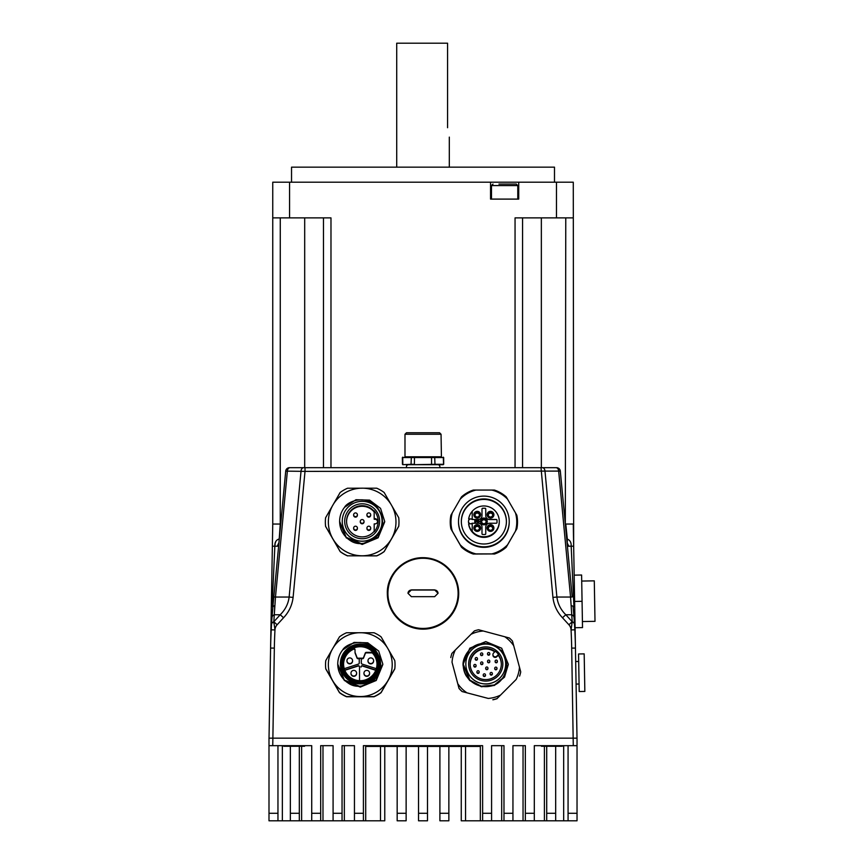 <?xml version="1.0" encoding="UTF-8"?>
<svg xmlns="http://www.w3.org/2000/svg" width="864" height="864" viewBox="0 0 864 864"><rect width="100%" height="100%" fill="white"/><g stroke="black" fill="none" stroke-linecap="round" stroke-linejoin="round"><path stroke-width="1.3" d="M303.685 467.683L290.012 467.683A3.758 2.646 90 0 0 287.366 471.15L305.014 471.377L305.014 467.683L303.685 467.683A3.758 2.646 90 0 0 301.039 471.15L289.138 597.046L293.101 597.391L305.014 471.377L560.315 471.085L572.206 596.959L570.564 597.046L558.662 471.15A3.758 2.646 90 0 0 556.016 467.683L542.354 467.683A3.758 2.646 90 0 1 544.99 471.15L556.891 597.046L552.928 597.391L541.015 467.683L305.014 467.683M290.012 467.683L289.462 467.683A3.758 3.758 -90 0 0 285.725 471.085L287.366 471.15L275.476 597.046L289.138 597.046C288.263 603.839 285.293 609.736 280.228 614.747L283.554 617.749C288.965 611.982 292.151 605.2 293.101 597.391M556.016 467.683L556.578 467.683A3.758 3.758 0 0 1 560.315 471.085L559.98 469.865M542.354 467.683L541.015 467.683M569.657 570.002L572.206 596.959M285.725 471.085L273.823 596.959L275.476 597.046L274.298 614.747A725.792 429.743 133 0 0 273.823 621.745A5.638 3.694 -176.5 0 0 271.523 624.499L271.22 629.802L274.968 629.932L273.823 621.745L277.139 624.748A8.305 8.305 -0 0 0 274.968 629.932L274.288 624.996M572.206 621.745L565.801 614.747C560.747 609.736 557.777 603.839 556.891 597.046L570.564 597.046L571.73 614.747A725.792 429.743 47 0 1 572.206 621.745A5.638 3.694 -3.5 0 1 574.517 624.499L574.819 629.802L571.061 629.932L572.206 621.745L568.89 624.748A8.305 8.305 180 0 1 571.061 629.932L571.666 625.352M276.372 570.002L273.823 596.959M577.012 738.158L575.446 648.086A540.4 540.313 0 0 0 574.819 629.802L574.517 624.499A728.698 434.398 -133 0 0 574.031 617.425A5.638 3.65 -4.3 0 0 571.73 614.747L565.801 614.747L562.486 617.749C557.064 611.982 553.878 605.2 552.928 597.391M566.741 539.125L567.335 539.125C570.089 540.194 571.374 542.56 571.18 546.21L573.664 546.221L575.446 647.968M574.722 606.679L573.923 606.679L571.18 546.21C571.374 542.56 570.089 540.194 567.335 539.125L565.78 524.038L573.275 524.038L573.664 546.221L573.275 182.196L518.724 182.196L518.724 199.098L490.547 199.098L490.547 182.196L518.724 182.196M567.086 542.722L568.804 546.221L571.18 546.221M574.787 629.23A359.845 239.468 86.8 0 0 574.538 624.974M573.674 612.814A359.845 239.468 86.8 0 0 573.124 606.679L574.031 617.425M565.769 217.879L565.315 524.038L573.275 524.038M567.41 546.221L568.804 546.221M274.028 623.797L273.866 622.771M272.365 612.814A359.845 239.468 93.2 0 1 272.905 606.679L272.365 612.824M269.017 738.158L270.594 648.086A540.4 540.313 180 0 1 271.22 629.802L271.523 624.499A728.698 434.398 -47 0 1 271.998 617.425A5.638 3.65 -175.7 0 1 274.298 614.747L280.228 614.747L273.823 621.745M278.953 542.722L280.249 524.038L272.754 524.038L272.365 546.221L274.849 546.21C274.655 542.56 275.94 540.194 278.705 539.125L279.288 539.125M270.594 647.968L272.365 546.221L271.318 606.679L272.106 606.679L274.849 546.21L278.618 546.221M271.253 629.23A359.845 239.468 93.2 0 1 271.49 624.974M280.249 524.038L280.271 217.879M275.692 541.771L275.378 542.851M275.152 543.953L274.979 545.076M278.078 524.038L272.754 524.038L272.754 217.879L289.559 217.879L289.559 182.196L272.754 182.196L272.754 199.098M274.73 605.502L272.905 606.679L274.73 605.502L274.298 614.747M272.106 606.679L272.905 606.679L271.998 617.425M567.335 539.125L567.238 542.851M278.802 542.851L277.236 546.221M563.674 745.664L563.674 820.8L577.033 820.8L577.033 813.283L577.033 820.8L577.033 813.283L568.069 813.283L568.069 820.8L577.033 820.8L570.542 820.8M546.707 746.269L546.707 820.8L534.308 820.8L534.308 745.664L577.033 745.664L577.033 738.158L268.996 738.158L268.996 820.8L277.96 820.8L277.96 813.283L268.996 813.283M577.033 745.664L577.033 813.283M563.674 820.8L555.671 820.8L555.671 813.283L546.707 813.283M546.707 820.8L555.671 820.8M448.859 820.8L439.895 820.8L448.859 820.8L448.859 813.283L439.895 813.283L439.895 820.8M439.895 746.42L439.895 813.283M427.496 820.8L418.532 820.8L427.496 820.8L427.496 813.283L418.532 813.283L418.532 820.8M418.532 746.42L418.532 813.283M406.134 820.8L397.17 820.8L406.134 820.8L406.134 813.283L397.17 813.283L397.17 820.8M397.17 746.42L397.17 813.283M384.772 746.42L384.772 820.8L363.409 820.8L363.409 813.283L354.445 813.283L354.445 820.8L363.409 820.8M268.996 745.664L311.72 745.664L311.72 820.8L299.322 820.8L299.322 813.283L290.358 813.283L290.358 820.8L299.322 820.8M290.358 820.8L294.754 820.8M295.034 820.8L277.96 820.8M568.069 745.664L568.069 813.283M363.409 813.283L363.409 745.664L482.62 745.664L482.62 820.8L491.584 820.8L491.584 745.664L503.982 745.664L503.982 820.8L512.946 820.8L512.946 745.664L525.344 745.664L525.344 820.8L534.308 820.8M333.083 745.664L333.083 820.8L322.985 820.8L322.985 745.664L333.083 745.664L320.684 745.664L320.684 813.283L311.72 813.283M354.445 820.8L344.347 820.8L344.347 745.664L354.445 745.664L342.047 745.664L342.047 813.283L333.083 813.283M354.445 745.664L354.445 813.283M333.083 820.8L342.047 820.8L342.047 813.283M311.72 820.8L320.684 820.8L320.684 813.283M290.358 746.269L290.358 813.283M277.96 745.664L277.96 813.283M487.188 820.8L491.584 820.8M461.257 746.42L461.257 820.8L482.62 820.8M322.985 820.8L320.684 820.8M306.191 745.664L311.72 745.664M299.322 746.269L299.322 813.283M427.496 746.42L427.496 813.283M406.134 746.42L406.134 813.283M448.859 746.42L448.859 813.283M534.308 745.664L539.849 745.664M555.671 746.269L555.671 813.283M344.347 820.8L342.047 820.8M512.946 745.664L523.044 745.664L523.044 820.8L512.946 820.8M525.344 820.8L523.044 820.8M491.584 745.664L501.682 745.664L501.682 820.8L486.918 820.8M503.982 820.8L501.682 820.8M479.369 745.664L479.369 746.42L366.671 746.42L366.671 745.664M283.759 745.664L283.759 746.269L304.571 746.269L304.571 745.664M541.458 745.664L541.458 746.269L562.27 746.269L562.27 745.664M578.88 672.754L579.204 691.535L584.842 691.427L584.183 653.875L578.556 653.972L578.88 672.754M581.71 581.062L594.292 580.846L595.004 621.335L582.422 621.551M582.066 601.312L574.625 601.441L574.171 575.143L581.602 575.014L582.066 601.312L582.52 627.599L575.089 627.728M463.212 664.643A22.54 22.54 180 0 0 466.16 675.788L469.811 680.584L463.212 664.643A22.54 22.54 180 0 1 463.212 664.513L469.811 680.443L463.212 664.513M508.291 664.492L504.5 676.987L494.381 685.303L481.367 686.588L469.811 680.432L481.345 686.61L494.37 685.325L504.479 677.03L508.291 664.502L504.5 677.052L494.381 685.368L481.356 686.664L469.811 680.497L463.212 664.567L469.811 680.519L481.345 686.675L494.37 685.39L504.479 677.095L508.291 664.567L504.5 677.117L494.381 685.433L481.356 686.729L469.811 680.562L481.367 686.74L494.381 685.444L504.5 677.138L508.291 664.61M508.291 664.362L504.49 676.868L494.37 685.174L481.356 686.459L469.811 680.303L463.212 664.384L469.811 680.314L481.345 686.48L494.37 685.195L504.49 676.89L508.291 664.362L504.5 676.912L494.392 685.228L481.367 686.524L469.811 680.368L463.212 664.448L469.811 680.378L481.345 686.545L494.37 685.26L504.49 676.955L508.291 664.405M469.811 680.238L463.212 664.297L469.811 680.249L481.345 686.416L494.381 685.12L504.49 676.814L508.291 664.286L504.479 676.814L494.37 685.109L481.345 686.394L469.811 680.238M469.811 680.173L463.212 664.232L469.811 680.184L481.356 686.351L494.381 685.055L504.49 676.75L508.291 664.222L504.479 676.75L494.37 685.044L481.345 686.329L469.811 680.173M463.352 666.63L463.212 664.103L469.822 648.173L485.762 641.596L501.692 648.205L508.291 664.157L501.682 648.216L485.741 641.606L469.811 648.205L463.212 664.135L469.811 680.054L463.212 664.168L469.811 648.248L485.73 641.66L501.649 648.227L508.291 664.124L504.479 676.685L494.37 684.979L481.345 686.264L469.811 680.098C475.643 685.562 482.522 687.604 490.439 686.156C507.578 683.543 511.801 657.374 499.694 649.382A20.282 20.282 -0 0 0 495.385 646.261C472.187 635.494 460.912 659.178 463.352 666.63A22.54 22.54 -0 0 0 490.439 686.156M463.212 664.2L469.811 680.119L481.356 686.286L494.381 684.99L504.5 676.674L508.291 664.146M495.45 662.461A1.123 1.123 -0 0 0 497.372 661.662L497.372 661.23A1.123 1.123 180 0 1 496.249 662.353A1.123 1.123 180 0 1 495.45 660.431A1.123 1.123 180 0 1 497.372 661.23A1.123 1.123 0 0 0 495.45 660.431A1.123 1.123 0 0 0 495.126 661.23L495.126 661.662A1.123 1.123 -0 0 0 495.45 662.461M495.05 669.47A1.123 1.123 -0 0 0 496.973 668.682L496.973 668.239A1.123 1.123 180 0 1 495.839 669.373A1.123 1.123 180 0 1 495.05 667.451A1.123 1.123 180 0 1 496.973 668.239A1.123 1.123 0 0 0 495.05 667.451A1.123 1.123 0 0 0 494.716 668.239L494.716 668.682A1.123 1.123 -0 0 0 495.05 669.47M490.439 674.784A1.123 1.123 -0 0 0 492.361 673.985L492.361 673.553A1.123 1.123 180 0 1 491.238 674.676A1.123 1.123 180 0 1 490.439 672.754A1.123 1.123 180 0 1 492.361 673.553A1.123 1.123 0 0 0 490.439 672.754A1.123 1.123 0 0 0 490.115 673.553L490.115 673.985A1.123 1.123 -0 0 0 490.439 674.784M483.559 676.177A1.123 1.123 -0 0 0 485.482 675.378L485.482 674.946A1.123 1.123 180 0 1 484.348 676.069A1.123 1.123 180 0 1 483.559 674.147A1.123 1.123 180 0 1 485.482 674.946A1.123 1.123 0 0 0 483.559 674.147A1.123 1.123 0 0 0 483.224 674.946L483.224 675.378A1.123 1.123 -0 0 0 483.559 676.177M486.022 669.362A1.123 1.123 -0 0 0 487.944 668.563L487.944 668.131A1.123 1.123 180 0 1 486.821 669.254A1.123 1.123 180 0 1 486.022 667.332A1.123 1.123 180 0 1 487.944 668.131A1.123 1.123 0 0 0 486.022 667.332A1.123 1.123 0 0 0 485.698 668.131L485.698 668.563A1.123 1.123 -0 0 0 486.022 669.362M477.252 673.078A1.123 1.123 -0 0 0 479.174 672.278L479.174 671.846A1.123 1.123 180 0 1 478.051 672.97A1.123 1.123 180 0 1 477.252 671.047A1.123 1.123 180 0 1 479.174 671.846A1.123 1.123 0 0 0 477.252 671.047A1.123 1.123 0 0 0 476.917 671.846L476.917 672.278A1.123 1.123 -0 0 0 477.252 673.078M474.152 666.77A1.123 1.123 -0 0 0 476.075 665.971L476.075 665.539A1.123 1.123 180 0 1 474.952 666.662A1.123 1.123 180 0 1 474.152 664.74A1.123 1.123 180 0 1 476.075 665.539A1.123 1.123 0 0 0 474.152 664.74A1.123 1.123 0 0 0 473.818 665.539L473.818 665.971A1.123 1.123 -0 0 0 474.152 666.77M475.546 659.88A1.123 1.123 -0 0 0 477.468 659.092L477.468 658.66A1.123 1.123 180 0 1 476.345 659.783A1.123 1.123 180 0 1 475.546 657.86A1.123 1.123 180 0 1 477.468 658.66A1.123 1.123 0 0 0 475.546 657.86A1.123 1.123 0 0 0 475.211 658.66L475.211 659.092A1.123 1.123 -0 0 0 475.546 659.88M480.848 655.279A1.123 1.123 -0 0 0 482.771 654.48L482.771 654.048A1.123 1.123 180 0 1 481.648 655.182A1.123 1.123 180 0 1 480.848 653.26A1.123 1.123 180 0 1 482.771 654.048A1.123 1.123 0 0 0 480.848 653.26A1.123 1.123 0 0 0 480.524 654.048L480.524 654.48A1.123 1.123 -0 0 0 480.848 655.279M487.868 654.88A1.123 1.123 -0 0 0 489.791 654.08L489.791 653.648A1.123 1.123 180 0 1 488.657 654.772A1.123 1.123 180 0 1 487.868 652.849A1.123 1.123 180 0 1 489.791 653.648A1.123 1.123 0 0 0 487.868 652.849A1.123 1.123 0 0 0 487.534 653.648L487.534 654.08A1.123 1.123 -0 0 0 487.868 654.88M480.967 664.297A1.123 1.123 -0 0 0 482.89 663.509L482.89 663.077A1.123 1.123 180 0 1 481.756 664.2A1.123 1.123 180 0 1 480.967 662.278A1.123 1.123 180 0 1 482.89 663.077A1.123 1.123 0 0 0 480.967 662.278A1.123 1.123 0 0 0 480.632 663.077L480.632 663.509A1.123 1.123 -0 0 0 480.967 664.297M487.879 662.45A1.123 1.123 -0 0 0 489.802 661.651L489.802 661.219A1.123 1.123 180 0 1 488.668 662.342A1.123 1.123 180 0 1 487.879 660.42A1.123 1.123 180 0 1 489.802 661.219A1.123 1.123 0 0 0 487.879 660.42A1.123 1.123 0 0 0 487.544 661.219L487.544 661.651A1.123 1.123 -0 0 0 487.879 662.45M501.336 664.297A15.584 15.584 -0 0 0 498.247 655.258L498.247 654.707A15.584 15.584 180 0 1 491.713 678.413A15.584 15.584 180 0 1 470.156 664.016A15.584 15.584 180 0 1 495.061 651.51M473.666 676.08A17.096 17.086 180 0 1 473.666 651.91A17.096 17.086 180 0 1 497.837 651.91A17.096 17.086 180 0 1 497.837 676.08A17.096 17.086 180 0 1 473.666 676.08M498.247 654.707L498.517 654.426A15.962 15.962 -0 0 0 495.331 651.24L493.582 652.99A2.257 2.257 -0 0 0 494.316 656.662A2.257 2.257 -0 0 0 496.778 656.176L498.517 654.426M498.247 655.258L496.778 656.737A2.257 2.257 180 0 1 492.923 655.15L492.923 654.577M499.824 649.912A19.904 19.904 180 0 1 493.366 682.387A19.904 19.904 180 0 1 465.836 663.995A19.904 19.904 180 0 1 499.824 649.912M465.836 663.995L465.836 664.06A19.904 19.904 -0 0 0 493.366 682.452A19.904 19.904 -0 0 0 505.656 664.06L505.656 663.995M466.754 692.68A33.804 33.804 180 0 1 457.78 683.705L452.034 662.245A33.804 33.804 180 0 1 455.317 649.998L471.031 634.284A33.804 33.804 180 0 1 483.278 631.001L504.749 636.746A33.804 33.804 180 0 1 513.713 645.721L519.469 667.181A33.804 33.804 180 0 1 516.186 679.428L500.472 695.142A33.804 33.804 180 0 1 488.225 698.425L462.089 691.546A35.683 35.683 180 0 1 459.032 688.489L452.034 662.245M459.032 688.489L457.78 683.705M459.032 688.381A35.683 35.683 -0 0 0 462.089 691.438M513.713 645.721L512.471 641.066A35.683 35.683 -0 0 0 509.414 638.01L504.749 636.746M494.737 651.834A15.584 15.584 -0 0 0 470.167 664.297M455.317 649.998L451.904 653.422A35.683 35.683 -0 0 0 450.781 657.59M488.225 698.425L462.089 691.546M492.88 699.689A35.683 35.683 -0 0 0 497.059 698.566L500.472 695.142M497.059 698.566L516.186 679.428M519.599 676.037A35.683 35.683 -0 0 0 520.722 671.857L519.469 667.181M520.722 671.857L520.722 671.965A35.683 35.683 -0 0 1 519.599 676.134M471.031 634.284L474.444 630.882A35.683 35.683 -0 0 1 478.624 629.759L483.278 631.001M492.88 699.797A35.683 35.683 -0 0 0 497.059 698.674M483.872 546.815A25.358 25.348 180 0 1 458.514 521.456A25.358 25.348 180 0 1 483.872 496.109A25.358 25.348 180 0 1 509.231 521.456A25.358 25.348 180 0 1 483.872 546.815A25.358 25.348 180 0 1 458.514 521.456A25.358 25.348 180 0 1 483.862 496.109A25.358 25.348 180 0 1 509.231 521.456A25.358 25.348 180 0 1 483.883 546.815M458.514 521.986A25.358 25.348 -0 0 0 483.872 547.344A25.358 25.348 -0 0 0 509.231 521.986L509.231 521.986A25.358 25.348 -0 0 1 483.883 547.344A25.358 25.348 -0 0 1 458.514 521.986L458.514 521.986M483.872 543.996A22.54 22.54 -0 0 0 506.412 521.456A22.54 22.54 -0 0 0 483.872 498.928A22.54 22.54 -0 0 0 461.333 521.456A22.54 22.54 -0 0 0 483.872 543.996A22.54 22.54 -0 0 0 506.412 521.456A22.54 22.54 -0 0 0 483.862 498.928A22.54 22.54 -0 0 0 461.333 521.456A22.54 22.54 -0 0 0 483.883 543.996M483.872 499.424A22.54 22.54 -0 0 0 461.333 521.716A22.54 22.54 -0 0 1 483.862 499.424A22.54 22.54 -0 0 1 506.412 521.716A22.54 22.54 -0 0 0 483.872 499.424M469.314 519.523L468.666 518.918A15.401 15.401 180 0 1 485.093 506.012A15.401 15.401 180 0 1 499.273 521.359A15.401 15.401 180 0 1 485.093 536.717A15.401 15.401 180 0 1 468.666 523.8L468.666 524.405A15.401 15.401 180 0 0 485.093 537.311A15.401 15.401 180 0 0 499.273 521.964A15.401 15.401 180 0 1 472.23 532.04L472.23 523.811L470.912 523.811A2.441 2.441 -0 0 1 468.472 521.37L468.472 521.964A2.441 2.441 -0 0 0 469.303 523.8M490.514 524.621A3.38 3.38 180 0 1 493.895 528.001A3.38 3.38 180 0 1 490.514 531.382A3.38 3.38 180 0 1 487.134 528.001A3.38 3.38 180 0 1 490.514 524.621A3.38 3.38 180 0 1 493.895 528.001A3.38 3.38 180 0 1 490.514 531.382A3.38 3.38 180 0 1 487.134 528.001A3.38 3.38 180 0 1 490.514 524.621M490.514 525.787A2.257 2.257 -0 0 0 488.257 528.034A2.257 2.257 -0 0 0 492.113 529.632A2.257 2.257 -0 0 0 490.514 525.787M490.514 511.348A3.38 3.38 180 0 1 493.895 514.728A3.38 3.38 180 0 1 490.514 518.108A3.38 3.38 180 0 1 487.134 514.728A3.38 3.38 180 0 1 490.514 511.348M490.514 512.503A2.257 2.257 -0 0 0 488.916 516.348A2.257 2.257 -0 0 0 492.761 514.75A2.257 2.257 -0 0 0 490.514 512.503M477.23 511.348A3.38 3.38 180 0 1 480.611 514.728A3.38 3.38 180 0 1 477.23 518.108A3.38 3.38 180 0 1 473.85 514.728A3.38 3.38 180 0 1 477.23 511.348A3.38 3.38 180 0 1 480.611 514.728A3.38 3.38 180 0 1 477.23 518.108A3.38 3.38 180 0 1 473.85 514.728A3.38 3.38 180 0 1 477.23 511.348M475.632 513.162A2.257 2.257 -0 0 0 477.23 517.007A2.257 2.257 -0 0 0 479.488 514.76A2.257 2.257 -0 0 0 475.632 513.162M477.23 524.621A3.38 3.38 180 0 1 480.611 528.001A3.38 3.38 180 0 1 477.23 531.382A3.38 3.38 180 0 1 473.85 528.001A3.38 3.38 180 0 1 477.23 524.621A3.38 3.38 180 0 1 480.611 528.001A3.38 3.38 180 0 1 477.23 531.382A3.38 3.38 180 0 1 473.85 528.012A3.38 3.38 180 0 1 477.23 524.621M475.643 529.632A2.257 2.257 -0 0 0 479.488 528.034A2.257 2.257 -0 0 0 477.23 525.787A2.257 2.257 -0 0 0 475.643 529.632M492.75 528.314A2.257 2.257 -0 0 0 488.279 528.314M492.75 515.041A2.257 2.257 -0 0 0 488.279 515.041M479.466 515.041A2.257 2.257 -0 0 0 474.995 515.041M479.466 528.314A2.257 2.257 -0 0 0 474.995 528.325M483.872 518.044A3.38 3.38 180 0 1 487.253 521.424A3.38 3.38 180 0 1 483.872 524.804A3.38 3.38 180 0 1 480.492 521.424A3.38 3.38 180 0 1 483.872 518.044A3.38 3.38 180 0 1 487.253 521.424A3.38 3.38 180 0 1 483.872 524.804A3.38 3.38 180 0 1 480.492 521.435A3.38 3.38 180 0 1 483.872 518.044M483.872 519.21A2.257 2.257 -0 0 0 481.615 521.456A2.257 2.257 -0 0 0 483.872 523.714A2.257 2.257 -0 0 0 486.13 521.456A2.257 2.257 -0 0 0 483.872 519.21A2.257 2.257 -0 0 0 481.615 521.456A2.257 2.257 -0 0 0 483.872 523.714A2.257 2.257 -0 0 0 486.13 521.456A2.257 2.257 -0 0 0 483.872 519.21M483.872 519.707A2.257 2.257 -0 0 0 481.637 521.716A2.257 2.257 -0 0 1 486.108 521.716A2.257 2.257 -0 0 0 483.872 519.707M479.218 521.813L478.3 523.033L477.284 521.597L478.321 519.955L479.196 521.068L478.321 520.29L477.706 521.564L478.3 522.698L479.218 521.802L478.3 523.033L477.284 521.608L478.31 519.966L479.196 521.068L478.31 520.301L477.706 521.564L478.3 522.709L479.218 521.802L478.3 523.044L477.284 521.802M479.196 520.992L478.31 520.301L477.706 521.564M475.081 519.998L476.928 519.998L475.492 520.333L475.492 521.316L476.572 521.316L475.492 521.651L475.492 523.001L475.081 519.998L476.928 519.998L475.492 520.344L475.492 521.316L476.572 521.316L475.492 521.662L475.492 523.001L475.081 521.435M468.666 518.918L470.534 518.918A2.441 2.441 180 0 1 472.1 519.48L478.235 519.556A3.758 3.758 -0 0 0 481.993 515.797L481.993 515.797M497.016 521.424L497.016 520.279A0.756 0.756 -0 0 0 496.271 519.556L489.51 519.556L496.271 519.48A0.756 0.756 180 0 1 497.016 520.236L497.016 522.493A0.756 0.756 180 0 1 496.271 523.238L489.51 523.238A3.758 3.758 -0 0 0 485.752 526.997L485.752 533.758A0.756 0.756 180 0 1 484.996 534.514L482.749 534.514A0.756 0.756 180 0 1 481.993 533.758L481.993 526.997A3.758 3.758 -0 0 0 478.235 523.238L472.1 523.238A2.441 2.441 180 0 1 470.534 523.8L468.666 523.8M478.235 519.491A3.758 3.758 -0 0 0 481.993 515.732L481.993 508.972A0.756 0.756 180 0 1 482.738 508.216L484.996 508.216A0.756 0.756 180 0 1 485.741 508.972L485.752 515.732A3.758 3.758 -0 0 0 489.51 519.48L496.271 519.48A0.756 0.756 180 0 1 497.016 520.236L497.016 522.482A0.756 0.756 180 0 1 496.271 523.238L489.51 523.238A3.758 3.758 -0 0 0 485.752 526.997L485.752 533.758A0.756 0.756 180 0 1 485.006 534.514L482.749 534.514A0.756 0.756 180 0 1 481.993 533.758L481.993 526.997A3.758 3.758 -0 0 0 478.235 523.238L474.811 523.249L474.811 519.491L478.235 519.491A3.758 3.758 -0 0 0 481.993 515.732L481.993 508.972A0.756 0.756 180 0 1 482.749 508.216L484.996 508.216A0.756 0.756 180 0 1 485.752 508.972L485.752 515.797A3.758 3.758 -0 0 0 489.51 519.556M485.741 509.036A0.756 0.756 -0 0 0 484.996 508.28L482.738 508.28A0.756 0.756 -0 0 0 481.993 509.036M516.823 528.887A33.642 33.631 -0 0 0 517.514 522.104A33.642 33.631 -0 0 1 516.823 528.898L516.823 528.779A33.642 33.631 -0 0 0 517.514 521.996A33.642 33.631 -0 0 1 516.823 528.8L506.228 547.236A33.642 33.631 -0 0 1 494.456 554.029L491.767 553.91L494.456 553.921A33.642 33.631 -0 0 0 506.239 547.117A33.642 33.631 -0 0 1 494.456 553.921L473.299 554.029A33.642 33.631 -0 0 1 461.516 547.236L450.932 528.908A33.642 33.631 -0 0 1 450.23 522.104A33.642 33.631 -0 0 0 450.922 528.898L452.282 531.122A32.886 32.886 180 0 1 452.282 512.849L460.156 499.198A32.886 32.886 180 0 1 475.988 490.061L494.456 490.072A33.642 33.631 -0 0 1 506.228 496.865L515.462 512.849A32.886 32.886 180 0 1 515.462 531.122L507.589 544.774A32.886 32.886 180 0 1 491.756 553.91L475.988 553.91A32.886 32.886 180 0 1 460.156 544.774L452.282 531.122A32.886 32.886 180 0 1 452.272 512.86L460.156 499.208A32.886 32.886 180 0 1 475.978 490.061L494.446 490.072A33.642 33.631 -0 0 1 506.218 496.865L515.462 512.838A32.886 32.886 180 0 1 515.473 531.112L507.589 544.763A32.886 32.886 180 0 1 491.767 553.91L475.999 553.91A32.886 32.886 180 0 1 460.166 544.784L450.932 528.908M517.514 521.996A33.642 33.631 -0 0 0 516.823 515.203L515.462 512.849L516.812 515.192A33.642 33.631 -0 0 1 517.514 521.996L517.514 521.996M473.299 554.029L475.999 553.91L473.288 553.921A33.642 33.631 -0 0 1 461.527 547.139A33.642 33.631 -0 0 0 473.288 553.921L473.288 554.029A33.642 33.631 -0 0 1 461.527 547.247L460.156 544.774M452.282 512.849L450.922 515.203A33.642 33.631 -0 0 0 450.922 528.8M475.988 490.061L473.288 490.072A33.642 33.631 -0 0 0 461.516 496.865L460.156 499.198M491.756 490.061A32.886 32.886 180 0 1 507.589 499.198A32.886 32.886 180 0 0 491.735 490.061M516.823 528.8L515.462 531.122M443.221 464.681L431.546 464.681L431.546 457.164L408.467 457.164M410.054 464.681L431.546 464.681M404.989 456.797L407.074 457.164L402.451 457.542L441.428 457.164L441.05 434.257L404.989 434.257L404.989 456.797L441.05 456.797M437.573 457.164L431.546 457.164M441.428 457.164L438.955 457.164M441.05 434.257L439.549 432.756L406.49 432.756L404.989 434.257M402.732 457.164L402.818 464.681L411.059 464.303L411.34 457.164M434.7 457.164L434.981 464.303L443.588 464.303L443.297 457.164M411.059 464.303L414.407 464.303L414.493 457.164M434.981 464.303L414.493 464.681M439.636 467.683A2.063 2.063 0 0 0 437.8 464.681L408.24 464.681L406.588 465.502L406.393 467.683M423.014 628.441A35.089 35.078 -0 0 0 458.104 593.352A35.089 35.078 -0 0 0 423.014 558.274A35.089 35.078 -0 0 0 387.925 593.352A35.089 35.078 -0 0 0 423.014 628.441M434.657 596.668L438.037 593.287L434.657 589.907A142.625 2.484 0 0 0 411.372 589.907L407.992 593.287L411.372 596.668A142.625 2.484 180 0 1 434.657 596.668M387.331 593.471A35.683 35.683 -0 0 0 423.014 629.154A35.683 35.683 -0 0 0 458.708 593.471L458.708 593.363A35.683 35.683 -0 0 0 423.014 557.68A35.683 35.683 -0 0 0 387.331 593.363A35.683 35.683 -0 0 0 423.014 629.046A35.683 35.683 -0 0 0 458.708 593.363C456.592 571.698 444.69 559.796 423.014 557.68C403.11 557.366 386.672 575.143 387.331 593.363L387.331 593.471M438.037 593.352A3.38 3.38 -0 0 0 434.657 590.026L411.372 590.026A3.38 3.38 -0 0 0 407.992 593.352M384.696 521.824L378.108 537.732L362.178 544.352L346.237 537.775L339.617 521.856L346.226 537.786L362.156 544.374L378.086 537.775L384.696 521.834L378.108 537.808L362.178 544.417L346.237 537.84L339.617 521.899L346.237 537.862L362.178 544.439L378.108 537.818L384.696 521.888M384.696 521.608L378.097 537.548L362.167 544.158L346.237 537.57L339.617 521.662L346.237 537.592L362.167 544.18L378.097 537.57L384.696 521.629L378.119 537.602L362.189 544.223L346.237 537.646L339.617 521.726L346.226 537.656L362.167 544.244L378.097 537.635L384.696 521.694L378.108 537.667L362.178 544.288L346.237 537.71L339.617 521.791L346.226 537.721L362.156 544.309L378.097 537.7L384.696 521.737M339.617 521.597L346.237 537.527L362.167 544.104L378.097 537.494L384.696 521.554L378.097 537.494L362.156 544.093L346.226 537.505L339.617 521.575M339.617 521.532L346.237 537.462L362.178 544.039L378.108 537.43L384.696 521.489L378.097 537.419L362.167 544.028L346.226 537.44L339.617 521.532M344.531 507.341L355.925 499.738L369.608 500.126L380.549 508.367L384.696 521.424L378.097 537.354L362.167 543.964L346.226 537.376L339.617 521.413C339.854 529.438 343.278 535.723 349.898 540.292C363.884 550.552 385.355 535.021 382.439 520.808A20.282 20.282 -0 0 0 381.586 515.549C372.784 491.551 348.062 500.353 344.531 507.341A22.54 22.54 -0 0 0 349.898 540.292M339.617 521.392L346.237 537.397L362.178 543.974L378.108 537.365L384.696 521.413M382.072 521.251A19.904 19.904 180 0 1 362.167 541.166A19.904 19.904 180 0 1 342.252 521.284L342.252 521.348A19.904 19.904 180 0 1 342.252 521.316L342.252 521.262A19.904 19.904 180 0 1 362.156 501.358A19.904 19.904 180 0 1 382.072 521.251L382.072 521.327A19.904 19.904 180 0 1 362.167 541.242A19.904 19.904 180 0 1 342.252 521.348M347.62 555.822L362.189 555.79A33.804 33.804 180 0 1 332.867 505.116L325.598 517.752A36.817 36.806 180 0 0 325.598 526.327L340.189 551.545A36.817 36.806 -0 0 0 347.62 555.822L376.758 555.887A36.817 36.806 -0 0 0 384.178 551.599L398.725 526.349A36.817 36.806 -0 0 0 398.974 522.094L398.974 522.007A36.817 36.806 -0 0 0 398.725 517.687L384.134 492.469A36.817 36.806 -0 0 0 376.693 488.192L347.566 488.214A36.817 36.806 -0 0 0 340.135 492.512L332.867 505.116A33.804 33.804 180 0 1 391.424 505.062A33.804 33.804 180 0 1 391.457 538.866L398.725 526.262A36.817 36.806 -0 0 0 398.974 522.007M374.188 531.209A15.584 15.584 -0 0 1 346.572 521.316A15.584 15.584 -0 0 0 346.572 521.316A15.584 15.584 -0 0 1 374.177 511.358L374.177 518.648L374.933 518.648A2.624 2.624 180 0 1 377.557 521.284A2.624 2.624 180 0 1 374.933 523.908L374.188 523.908L374.188 531.781L374.188 524.513M379.631 521.251A17.464 17.464 -0 0 0 362.146 503.798A17.464 17.464 -0 0 0 344.693 521.284A17.464 17.464 -0 0 0 362.178 538.726A17.464 17.464 -0 0 0 379.631 521.251M374.188 531.781A15.962 15.962 -0 0 0 374.177 510.775M357.394 514.793A1.879 1.879 0 0 0 355.514 512.914A1.879 1.879 0 0 0 353.635 514.793L353.635 515.257A1.879 1.879 180 0 0 355.514 517.136A1.879 1.879 180 0 0 357.394 515.257L357.394 514.793A1.879 1.879 180 0 1 355.514 516.672A1.879 1.879 180 0 1 353.635 514.793L353.635 514.793A1.879 1.879 180 0 1 355.514 512.914A1.879 1.879 180 0 1 357.394 514.793L357.394 515.257M353.646 528.541L353.646 528.541A1.879 1.879 180 0 0 355.525 530.42A1.879 1.879 180 0 0 357.404 528.541L357.404 528.077A1.879 1.879 180 0 1 355.525 529.956A1.879 1.879 180 0 1 353.646 528.077A1.879 1.879 180 0 1 355.525 526.198A1.879 1.879 180 0 1 357.404 528.077A1.879 1.879 0 0 0 355.525 526.198A1.879 1.879 0 0 0 353.646 528.077L353.646 528.541M370.688 528.066A1.879 1.879 0 0 0 368.809 526.187A1.879 1.879 0 0 0 366.93 528.066L366.93 528.53A1.879 1.879 180 0 0 368.809 530.41A1.879 1.879 180 0 0 370.688 528.53L370.688 528.066A1.879 1.879 180 0 1 368.809 529.945A1.879 1.879 180 0 1 366.93 528.066L366.93 528.066A1.879 1.879 180 0 1 368.809 526.187A1.879 1.879 180 0 1 370.688 528.066L370.688 528.53M366.919 515.246L366.919 515.246A1.879 1.879 180 0 0 368.798 517.126A1.879 1.879 180 0 0 370.678 515.246L370.678 514.782A1.879 1.879 180 0 1 368.798 516.661A1.879 1.879 180 0 1 366.919 514.782A1.879 1.879 180 0 1 368.798 512.903A1.879 1.879 180 0 1 370.678 514.782A1.879 1.879 0 0 0 368.798 512.903A1.879 1.879 0 0 0 366.919 514.782L366.919 515.246M364.036 521.424A1.879 1.879 0 0 0 362.156 519.556A1.879 1.879 0 0 0 360.277 521.424L360.277 521.899A1.879 1.879 180 0 0 362.156 523.768A1.879 1.879 180 0 0 364.036 521.899A1.879 1.879 180 0 1 364.036 521.899L364.036 521.424A1.879 1.879 180 0 1 362.156 523.303A1.879 1.879 180 0 1 360.277 521.424A1.879 1.879 180 0 1 362.156 519.556A1.879 1.879 180 0 1 364.036 521.424L364.036 521.899M374.177 518.648L374.177 511.963A15.584 15.584 -0 0 0 346.572 521.597M377.546 521.586A2.624 2.624 -0 0 0 374.933 519.253L374.177 519.253M374.177 511.358L374.177 511.963M325.598 526.327L325.598 526.414A36.817 36.806 180 0 1 325.35 522.094L325.35 522.007M325.598 526.414L340.189 551.632A36.817 36.806 -0 0 0 347.62 555.919M376.758 555.887L376.758 555.8A36.817 36.806 -0 0 0 384.178 551.502L384.178 551.599M384.178 551.502L391.457 538.866A33.804 33.804 180 0 1 362.189 555.79L376.758 555.8M490.504 511.337A3.38 3.38 180 0 1 493.895 514.717A3.38 3.38 180 0 1 490.514 518.098A3.38 3.38 180 0 1 487.134 514.717A3.38 3.38 180 0 1 490.504 511.337M468.472 521.37A2.441 2.441 -0 0 1 470.912 518.929L472.23 518.929L472.219 511.294A15.401 15.401 180 0 1 499.273 521.359A15.401 15.401 180 0 1 472.23 531.446M478.235 519.556L474.811 519.556M476.572 521.662L475.492 521.651M476.928 520.344L475.492 520.333L475.492 521.316M485.741 508.972L485.752 515.732A3.758 3.758 -0 0 0 489.51 519.48M494.467 554.029A33.642 33.631 -0 0 0 506.239 547.225M460.166 544.784L461.527 547.247M452.272 512.86L450.922 515.214A33.642 33.631 -0 0 0 450.932 528.811M475.978 490.061L473.278 490.082A33.642 33.631 -0 0 0 461.506 496.876L460.156 499.208M516.823 528.779L515.473 531.112M337.748 664.556L344.347 680.508L360.288 687.096L376.229 680.486L382.817 664.546L376.218 680.465L360.288 687.085L344.347 680.486L337.748 664.556M382.817 664.481L376.229 680.4L360.288 687.01L344.347 680.422L337.748 664.492L344.336 680.368L360.266 686.966L376.207 680.368L382.817 664.394M337.748 664.513L344.336 680.432L360.266 687.031L376.207 680.432L382.817 664.502M382.817 664.286L376.218 680.216L360.277 686.815L344.347 680.227L337.748 664.297L344.347 680.238L360.277 686.837L376.218 680.227L382.817 664.286L376.229 680.26L360.299 686.88L344.347 680.303L337.748 664.362L344.347 680.303L360.277 686.902L376.218 680.303L382.817 664.362L376.229 680.335L360.299 686.945L344.347 680.357L337.748 664.427M337.748 664.232L344.347 680.173L360.277 686.772L376.218 680.162L382.817 664.222L376.207 680.152L360.277 686.75L344.336 680.152L337.748 664.232M337.748 664.189L344.347 680.108L360.288 686.707L376.218 680.098L382.817 664.146L376.218 680.087L360.277 686.686L344.336 680.087L337.748 664.168L344.347 680.044L360.288 686.642L376.229 680.022L382.817 664.081L376.218 680.022L360.277 686.621L344.347 680.022L337.748 664.103M337.748 664.049L337.748 664.049C337.964 672.073 341.388 678.37 348.008 682.938C361.973 693.22 383.465 677.7 380.56 663.487A20.282 20.282 -0 0 0 379.717 658.228C370.926 634.23 346.205 643 342.662 649.987A22.54 22.54 -0 0 0 337.748 664.049L337.748 664.049A22.54 22.54 -0 0 0 348.008 682.938M342.662 649.987L354.056 642.395L367.74 642.794L378.67 651.035L382.817 664.07M395.032 664.664L395.032 664.848A34.744 34.744 180 0 1 394.783 668.941L381.078 692.68A34.744 34.744 180 0 1 373.993 696.773L346.572 696.773A34.744 34.744 180 0 1 339.487 692.68L325.782 668.941A34.744 34.744 180 0 1 325.534 664.848L325.534 664.664A34.744 34.744 180 0 1 325.782 660.56L339.487 636.833A34.744 34.744 180 0 1 346.572 632.74L373.993 632.74A34.744 34.744 180 0 1 381.078 636.833L394.783 660.56A34.744 34.744 180 0 1 394.783 668.758L387.936 680.605A31.936 31.925 -0 0 0 360.277 632.718A31.936 31.925 -0 0 0 332.629 680.605A31.936 31.925 -0 0 0 387.936 680.605L381.078 692.496A34.744 34.744 180 0 1 373.993 696.589L346.572 696.589A34.744 34.744 180 0 1 339.487 692.496L325.782 668.758A34.744 34.744 180 0 1 325.534 664.664M344.714 670.097L358.063 665.788A1.123 1.123 180 0 1 359.532 666.868L359.532 680.702M359.532 667.116A1.123 1.123 -0 0 0 358.063 666.047L344.801 670.313M361.314 658.465L361.314 663.012L361.314 658.465L359.251 658.465L359.251 663.012A1.123 1.123 180 0 1 358.474 664.081L344.228 668.671M376.337 668.671L362.092 664.081A1.123 1.123 180 0 1 361.314 663.012L361.314 663.012M375.764 670.313L362.502 666.047A1.123 1.123 -0 0 0 361.033 667.116L361.033 666.868A1.123 1.123 180 0 1 362.502 665.788L375.851 670.097M361.314 658.714L362.513 658.714A1.123 1.123 -0 0 0 363.571 657.99L365.267 653.616A1.123 1.123 180 0 1 366.314 652.892L371.79 652.892A1.123 1.123 180 0 1 372.622 653.26A16.718 16.718 180 0 1 376.996 664.265M372.622 652.73A16.718 16.718 180 0 1 360.277 680.713A16.718 16.718 180 0 1 353.43 648.756A1.123 1.123 180 0 1 355.028 649.782L355.028 652.147A1.123 1.123 -0 0 0 355.104 652.558L356.994 657.461A1.123 1.123 -0 0 0 358.052 658.184L362.513 658.184A1.123 1.123 -0 0 0 363.571 657.461L365.267 653.076A1.123 1.123 180 0 1 366.314 652.363L371.79 652.363A1.123 1.123 180 0 1 372.622 652.73L372.622 653.26M343.57 664.265A16.718 16.718 180 0 1 353.43 649.285A1.123 1.123 180 0 1 355.028 650.311M355.028 652.676L355.028 652.676A1.123 1.123 -0 0 0 355.104 653.087L356.994 657.99A1.123 1.123 -0 0 0 358.052 658.714L359.251 658.714M352.577 661.046A2.819 2.819 180 0 1 349.769 663.865A2.819 2.819 180 0 1 346.95 661.046L346.95 660.733A2.819 2.819 -0 0 0 349.769 663.552A2.819 2.819 -0 0 0 352.577 660.733L352.577 661.046M356.605 673.51A2.819 2.819 180 0 1 353.786 676.328A2.819 2.819 180 0 1 350.968 673.51L350.968 673.196A2.819 2.819 -0 0 0 353.786 676.015A2.819 2.819 -0 0 0 356.605 673.196L356.605 673.196A2.819 2.819 -0 0 0 353.786 670.378A2.819 2.819 -0 0 0 350.968 673.196A2.819 2.819 0 0 1 353.786 670.378A2.819 2.819 0 0 1 356.605 673.196M373.615 661.046A2.819 2.819 180 0 1 370.796 663.865A2.819 2.819 180 0 1 367.988 661.046L367.988 660.733A2.819 2.819 -0 0 0 370.796 663.552A2.819 2.819 -0 0 0 373.615 660.733L373.615 660.733A2.819 2.819 -0 0 0 370.796 657.914A2.819 2.819 -0 0 0 367.988 660.733A2.819 2.819 0 0 1 370.796 657.914A2.819 2.819 0 0 1 373.615 660.733M369.598 673.196L369.598 673.51A2.819 2.819 180 0 1 366.779 676.328A2.819 2.819 180 0 1 363.96 673.51L363.96 673.196A2.819 2.819 -0 0 0 366.779 676.015A2.819 2.819 -0 0 0 369.598 673.196L369.598 673.196A2.819 2.819 -0 0 0 366.779 670.378A2.819 2.819 -0 0 0 363.96 673.196A2.819 2.819 0 0 1 366.779 670.378A2.819 2.819 0 0 1 369.598 673.196L369.598 673.51M340.373 663.962L340.373 663.962A19.904 19.904 -0 0 0 360.277 683.867A19.904 19.904 -0 0 0 380.192 663.962A19.904 19.904 -0 0 0 360.277 644.058A19.904 19.904 -0 0 0 340.373 663.962L340.373 663.995A19.904 19.904 180 0 1 340.373 663.973L340.373 663.962A19.904 19.904 180 0 0 360.277 683.899A19.904 19.904 180 0 0 380.192 663.995A19.904 19.904 180 0 1 380.192 663.995L380.192 663.962M341.129 663.952A19.159 19.159 180 0 1 369.857 647.363A19.159 19.159 180 0 1 369.857 680.54A19.159 19.159 180 0 1 341.129 663.952M378.313 663.952A18.036 18.025 -0 0 0 351.27 648.335A18.036 18.025 -0 0 0 351.27 679.568A18.036 18.025 -0 0 0 378.313 663.952M377.557 663.962A17.28 17.28 180 0 1 360.277 681.242A17.28 17.28 180 0 1 342.997 663.962A17.28 17.28 180 0 1 360.277 646.682A17.28 17.28 180 0 1 377.557 663.962L377.557 663.962A17.28 17.28 180 0 0 360.277 646.726A17.28 17.28 180 0 0 342.997 663.984M571.082 524.038L572.692 524.038M273.348 524.038L274.946 524.038M522.569 467.683L522.569 217.879M504.727 184.064L510.311 184.064M492.988 184.064L491.486 185.576L517.784 185.576L516.283 184.064L498.949 184.064M291.535 182.196L291.535 167.162L554.494 167.162L554.494 182.196M272.754 217.879L272.754 182.196M515.052 467.683L515.052 217.879L573.275 217.879M556.481 217.879L556.481 182.196M490.547 182.196L289.559 182.196M289.559 217.879L330.977 217.879L330.977 467.683M323.471 217.879L323.471 467.683M447.574 127.721C449.474 139.838 449.474 139.838 447.574 127.721L447.574 43.2L396.716 43.2L396.716 167.162M277.139 624.748L283.554 617.749M274.968 629.932A536.663 536.576 -0 0 0 274.342 648.086L270.594 648.086M272.754 745.664L274.342 648.086M573.275 745.664L571.687 648.086L575.446 648.086M571.061 629.932A536.663 536.576 180 0 1 571.687 648.086M568.89 624.748L562.486 617.749M571.309 605.502L573.923 606.679M534.308 813.283L525.344 813.283M491.584 813.283L482.62 813.283M512.946 813.283L503.982 813.283M465.556 746.42L465.556 820.8M480.319 745.664L480.319 820.8M365.71 745.664L365.71 820.8M380.484 746.42L380.484 820.8M301.622 746.269L301.622 820.8M282.355 745.664L282.355 820.8M544.406 746.269L544.406 820.8M374.177 746.42L374.177 745.664M471.852 746.42L471.852 745.664M496.778 656.737L496.778 656.176M402.354 457.542L402.451 464.303M402.451 457.542L443.588 457.542M374.933 519.253L374.933 518.648M352.577 660.733L352.577 660.733A2.819 2.819 -0 0 0 349.769 657.914A2.819 2.819 -0 0 0 346.95 660.733A2.819 2.819 0 0 1 349.769 657.914A2.819 2.819 0 0 1 352.577 660.733M365.267 653.076L365.267 653.616M541.35 467.683L541.35 217.879M517.784 185.576L517.784 199.098M304.69 467.683L304.69 217.879M272.905 606.679L273.812 597.056M576.072 684.072L579.074 684.018M575.672 661.532L578.686 661.478L575.672 661.532M584.183 653.875L578.556 653.972M499.273 521.359L499.273 521.964L499.273 521.359M443.675 457.542L443.675 464.303M331.938 679.601L333.385 682.106M358.225 696.773L362.34 696.773M387.18 682.117L388.627 679.601M491.486 185.576L491.486 199.098M449.312 137.117L449.312 167.162"/></g></svg>
